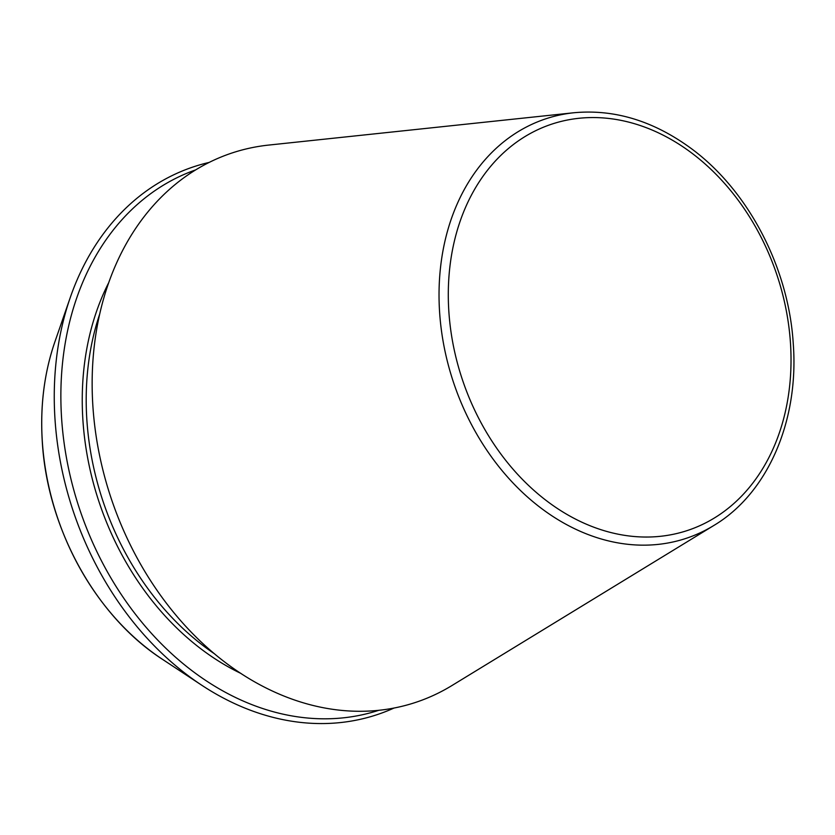 <?xml version="1.0" encoding="UTF-8"?>
<svg xmlns="http://www.w3.org/2000/svg" width="835" height="835" viewBox="0 0 835 835"><rect width="100%" height="100%" fill="white"/><g stroke="black" fill="none" stroke-linecap="round" stroke-linejoin="round"><path stroke-width="1.25" d="M573.822 112.756L268.651 145.081A289.651 224.145 71.3 0 0 111.608 499.674A289.651 224.145 71.3 0 0 451.986 685.514L713.831 525.486C767.803 493.328 799.116 420.767 793.25 343.602C788.595 267.043 747.628 189.19 689.887 147.544C652.636 120.616 613.944 109.02 573.822 112.756A221.202 171.175 71.3 0 0 453.896 383.557A221.202 171.175 71.3 0 0 713.831 525.486M209.042 162.449A288.889 223.55 71.3 0 0 70.286 297.458A288.889 223.55 71.3 0 0 201.851 685.295A288.889 223.55 71.3 0 0 394.12 707.996M195.557 169.923A285.309 220.784 71.3 0 0 80.045 510.383A285.309 220.784 71.3 0 0 378.871 710.272M790.442 342.653A214.209 165.758 71.3 0 0 521.885 138.526A214.209 165.758 71.3 0 0 546.591 500.802A214.209 165.758 71.3 0 0 790.442 342.653M162.501 659.347C95.545 616.22 46.791 527.438 42.22 440.483C40.143 405.351 44.349 372.514 54.839 341.995A236.388 182.928 71.3 0 0 162.501 659.347L201.851 685.295M99.532 314.555A255.74 197.895 71.3 0 0 214.668 653.92M108.571 282.95A258.558 200.087 71.3 0 0 241.065 673.511M54.839 341.995L70.286 297.458"/></g></svg>
